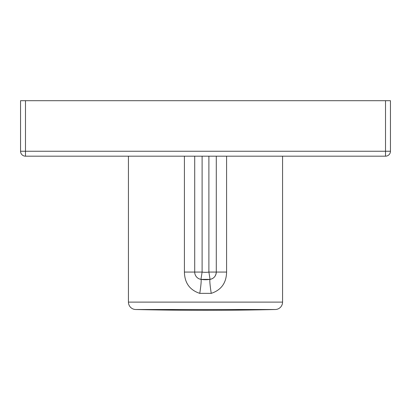 <?xml version="1.0" encoding="UTF-8"?>
<svg xmlns="http://www.w3.org/2000/svg" width="411" height="411" viewBox="0 0 411 411"><rect width="100%" height="100%" fill="white"/><g stroke="black" fill="none" stroke-linecap="round" stroke-linejoin="round"><path stroke-width="0.62" d="M385.518 100.695L390.45 100.695L390.45 151.248A4.932 4.932 0 0 1 385.518 156.18L25.482 156.18A4.932 4.932 0 0 1 20.55 151.248L20.55 100.695L25.482 100.695L25.482 151.248L385.518 151.248L385.518 100.695L25.482 100.695M128.438 156.18L128.438 302.116A7.398 7.398 0 0 0 135.666 309.514L275.334 309.514A7.398 7.398 0 0 0 282.562 302.116L282.562 156.18M226.589 156.18L226.589 272.061C226.358 282.943 221.236 290.043 211.233 293.367L199.767 293.367C189.754 290.032 184.631 282.932 184.411 272.061L184.411 156.18M194.711 156.18L194.711 272.061A7.398 7.398 0 0 0 200.943 279.367A14.18 1.043 -80.9 0 1 199.767 293.367M200.943 279.367L202.109 272.061A21.552 21.552 0 0 0 208.891 272.061L210.057 279.367A7.398 7.398 0 0 0 216.289 272.061C215.95 276.1 213.869 278.54 210.057 279.367A28.95 28.95 0 0 1 200.943 279.367L210.057 279.367A14.18 1.043 -99.1 0 0 211.233 293.367M216.289 156.18L216.289 272.061L226.589 272.061M25.482 156.18L25.482 151.248L20.55 151.248M390.45 151.248L385.518 151.248L385.518 156.18M128.438 302.116L282.562 302.116M202.109 156.18L202.109 272.061L184.411 272.061M208.891 156.18L208.891 272.061L216.289 272.061M135.666 309.514A3080.651 3080.651 0 0 0 275.334 309.514"/></g></svg>
